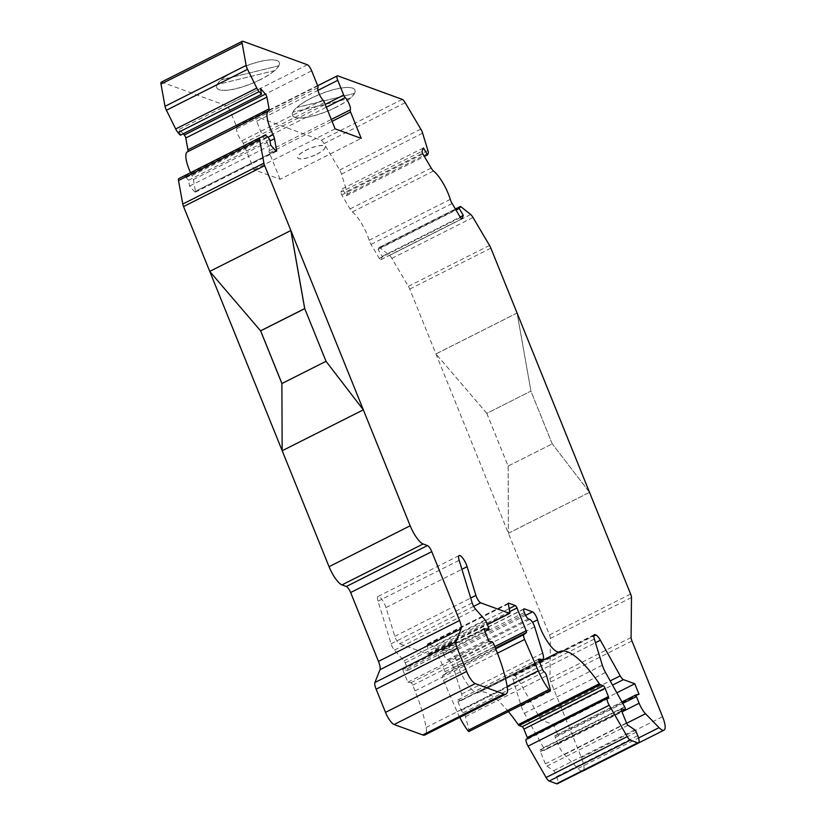 <?xml version="1.0" encoding="UTF-8"?>
<svg xmlns="http://www.w3.org/2000/svg" width="825" height="825" viewBox="0 0 825 825"><rect width="100%" height="100%" fill="white"/><g stroke="black" fill="none" stroke-linecap="round" stroke-linejoin="round"><path stroke-width="0.62" stroke-dasharray="4.12 3.09" d="M350.429 98.185L292.937 112.179A33.712 9.24 -22 0 1 297.031 107.436L354.523 93.442A33.712 9.24 -22 0 1 350.429 98.185L292.916 112.128A33.712 9.24 158 0 0 292.452 115.387A33.712 9.24 158 0 0 336.105 107.281A33.712 9.24 158 0 0 350.408 98.134M274.746 70.579L217.243 84.562A33.712 9.24 -22 0 1 221.337 79.829L278.84 65.835A33.712 9.24 -22 0 1 274.746 70.579L217.222 84.511A33.712 9.24 158 0 0 216.769 87.78A33.712 9.24 158 0 0 260.422 79.674A33.712 9.24 158 0 0 274.725 70.517M161.277 82.16A5.919 1.65 -116.8 0 1 161.803 82.16L226.236 105.662A5.919 1.65 -116.8 0 1 230.536 111.736L236.486 126.462A2.918 0.815 -116.8 0 1 236.837 128.576A7.683 2.145 63.2 0 0 237.744 134.145A7.683 2.145 63.2 0 0 241.797 140.858A2.918 0.815 -116.8 0 1 243.334 143.406L253.976 169.744L280.077 179.262L361.206 138.363M253.976 169.744L335.105 128.844M316.831 154.12A14.788 4.053 158 0 0 325.102 146.592A14.788 4.053 158 0 0 309.88 148.376A14.788 4.053 158 0 0 297.681 157.678A14.788 4.053 158 0 0 316.831 154.12M178.839 178.571L184.315 176.457A5.919 1.65 -116.8 0 1 186.182 177.581L188.543 180.242L189.606 186.089L194.618 191.74L275.746 150.831M190.523 172.683A23.657 6.61 -116.8 0 0 191.926 175.622A5.919 1.65 -116.8 0 1 193.349 179.592L195.494 191.4A2.362 0.66 -116.8 0 1 195.381 192.184A2.362 0.66 -116.8 0 1 194.618 191.74M187.358 151.893A23.657 6.61 -116.8 0 1 187.595 151.79L268.723 110.89M183.202 133.763L179.293 129.36L180.355 135.207M280.077 179.262L269.435 152.924A2.918 0.815 -116.8 0 1 269.094 150.82A7.683 2.145 63.2 0 0 268.187 145.252A7.683 2.145 63.2 0 0 264.124 138.538A2.918 0.815 -116.8 0 1 262.587 135.991L256.637 121.254A5.919 1.65 -116.8 0 1 256.152 116.768A5.919 1.65 -116.8 0 1 256.678 116.768L321.111 140.271A5.919 1.65 -116.8 0 1 324.06 143.602L339.663 170.022A5.919 1.65 -116.8 0 1 341.498 174.106L346.789 191.379A5.919 1.65 -116.8 0 1 347.067 194.215L346.418 195.783L342.303 188.832L340.921 192.142L422.039 151.233M455.462 209.148L378.747 247.83L378.087 249.387L382.192 256.338L380.799 259.658A2.362 0.66 -116.8 0 1 380.696 259.782A2.362 0.66 -116.8 0 1 379.304 258.452L371.002 244.406A5.919 1.65 -116.8 0 1 369.157 240.271A23.657 6.61 -116.8 0 0 352.399 211.912A5.919 1.65 -116.8 0 1 350.058 208.952L341.767 194.906A2.362 0.66 -116.8 0 1 340.921 192.142M378.747 247.83A5.919 1.65 -116.8 0 1 379.015 247.51A5.919 1.65 -116.8 0 1 380.181 247.902L389.555 255.441A5.919 1.65 -116.8 0 1 391.865 258.38L408.385 286.337A5.919 1.65 -116.8 0 1 409.747 289.08L549.491 634.951A5.919 1.65 -116.8 0 1 550.357 638.447L549.966 678.398A5.919 1.65 63.2 0 0 550.832 681.893L581.419 757.597A17.748 4.96 -116.8 0 1 582.883 771.055M582.254 771.22A17.748 4.96 -116.8 0 1 577.933 768.549L564.382 754.638A11.828 3.31 -116.8 0 1 558.009 744.16L555.297 737.447A2.362 0.66 -116.8 0 1 555.101 735.653A2.362 0.66 -116.8 0 1 555.153 735.632L557.917 735.219L553.658 724.67L542.283 720.524A5.919 1.65 -116.8 0 1 539.086 716.76L519.224 681.12A8.281 2.31 63.2 0 0 514.748 675.85L513.954 675.562A8.281 2.31 -116.8 0 0 513.202 675.551A8.281 2.31 -116.8 0 0 513.222 679.965L521.204 706.087A11.777 3.29 63.2 0 0 524.36 713.326L543.51 747.697A2.362 0.66 -116.8 0 1 544.139 750.41A2.362 0.66 -116.8 0 1 544.005 750.43L540.365 749.822A2.362 0.66 -116.8 0 0 540.22 749.842A2.362 0.66 -116.8 0 0 540.416 751.637L545.346 763.837A2.362 0.66 63.2 0 0 546.903 766.167L553.637 770.715A2.362 0.66 -116.8 0 1 555.194 773.056L556.607 776.562A9.467 2.65 -116.8 0 1 557.391 783.75M526.34 739.118A5.919 1.65 -116.8 0 1 526.876 739.128L527.257 739.272A2.362 0.66 -116.8 0 0 527.474 739.272A2.362 0.66 -116.8 0 0 527.587 738.488M508.396 711.593A82.768 23.141 63.2 0 0 478.717 692.515A82.768 23.141 63.2 0 0 478.387 692.691A23.667 6.621 -116.8 0 1 478.304 692.742A23.667 6.621 -116.8 0 1 466.94 683.451A23.667 6.621 -116.8 0 1 456.38 660.753A5.919 1.65 63.2 0 0 451.43 652.761L443.262 649.78A4.733 1.32 -116.8 0 0 442.839 649.78A4.733 1.32 -116.8 0 0 443.231 653.369L443.871 654.947A4.733 1.32 -116.8 0 0 447.315 659.804L448.738 660.32A5.919 1.65 -116.8 0 1 453.523 667.724L461.577 694.062A11.828 3.31 -116.8 0 1 461.598 700.363A11.828 3.31 -116.8 0 1 460.897 700.446L457.906 699.94A2.362 0.66 63.2 0 0 457.762 699.961A2.362 0.66 63.2 0 0 457.957 701.755L461.443 710.377A2.362 0.66 63.2 0 0 463.103 712.779A2.96 0.825 -116.8 0 1 465.486 716.667L469.095 730.073A2.96 0.825 -116.8 0 1 469.033 731.445M459.762 717.389A29.576 8.271 -116.8 0 1 457.102 711.748L443.489 680.388A5.919 1.65 -116.8 0 1 442.726 675.5L445.283 673.437A2.362 0.66 63.2 0 0 445.057 671.663L435.847 648.873A2.362 0.66 63.2 0 0 434.125 646.449L427.536 644.047A2.362 0.66 63.2 0 0 427.329 644.036A2.362 0.66 63.2 0 0 427.216 644.82L428.783 653.493A2.362 0.66 -116.8 0 1 428.67 654.277A2.362 0.66 -116.8 0 1 428.464 654.277L399.558 643.727A5.919 1.65 -116.8 0 1 394.783 636.322L385.987 607.582A8.869 2.485 63.2 0 0 381.996 599.548A8.869 2.485 63.2 0 0 378.015 596.465A8.869 2.485 63.2 0 0 378.036 601.188L391.06 643.799A5.919 1.65 63.2 0 0 394.463 650.1L404.013 660.877A2.362 0.66 -116.8 0 1 405.178 662.857L407.488 668.559A2.362 0.66 -116.8 0 1 407.684 670.364A2.362 0.66 -116.8 0 1 407.54 670.374L402.703 669.57L407.808 682.223L410.922 682.749A2.362 0.66 -116.8 0 1 412.717 685.193L415.027 690.907A82.799 23.152 -116.8 0 1 426.071 727.475A23.657 6.61 -116.8 0 1 424.865 734.982M281.944 383.532L282.16 450.625M278.819 65.783L221.317 79.778A33.712 9.24 -22 0 1 254.987 62.927A33.712 9.24 -22 0 1 279.283 62.525A33.712 9.24 -22 0 1 278.819 65.783L278.84 65.835M354.502 93.39L297.01 107.384A33.712 9.24 -22 0 1 330.67 90.533A33.712 9.24 -22 0 1 354.967 90.131A33.712 9.24 -22 0 1 354.502 93.39L354.523 93.442M260.38 79.561A33.712 9.24 -22 0 1 216.727 87.677A33.712 9.24 -22 0 1 244.52 66.485A33.712 9.24 -22 0 1 279.242 62.411A33.712 9.24 -22 0 1 260.38 79.561M336.064 107.178A33.712 9.24 -22 0 1 292.411 115.283A33.712 9.24 -22 0 1 320.203 94.091A33.712 9.24 -22 0 1 354.925 90.028A33.712 9.24 -22 0 1 336.064 107.178M260.618 330.846L209.756 271.425L290.885 230.515M486.812 413.356L508.118 466.094L508.396 533.239L589.524 492.339L552.224 443.85L530.918 391.112L486.812 413.356L435.94 353.925L517.069 313.026L530.918 391.112L486.812 413.356M382.192 256.338L460.133 217.037M378.087 249.387L456.029 210.086M557.917 735.219L639.045 694.32M553.658 724.67L616.842 692.814M402.703 669.57L483.821 628.66M407.808 682.223L488.936 641.324M188.543 180.242L269.672 139.343M189.606 186.089L270.724 145.179M179.293 129.36L260.422 88.461M346.418 195.783L424.349 156.482M342.303 188.832L423.431 147.922M486.76 413.335L508.118 466.094L552.276 443.86L508.118 466.094M552.183 443.829L530.877 391.091M517.141 313.201L530.96 391.122M486.853 413.366L435.94 353.925M435.992 353.946L517.12 313.036M508.159 466.104L508.396 533.239M508.437 533.259L589.535 492.37M589.483 492.257L552.276 443.86M281.975 383.594L326.081 361.36L304.734 308.602M316.872 154.223A14.788 4.053 158 0 0 325.143 146.706A14.788 4.053 158 0 0 309.922 148.49A14.788 4.053 158 0 0 297.722 157.781A14.788 4.053 158 0 0 316.872 154.223M307.364 64.763L226.236 105.662M161.803 82.16L242.932 41.26M321.111 140.271L402.239 99.371M256.678 116.768L337.807 75.869M549.491 634.951L630.609 594.052M409.747 289.08L490.875 248.17M369.157 240.271L450.285 199.372M352.399 211.912L433.527 171.012M380.799 259.658L461.66 218.883M380.181 247.902L461.309 207.003M389.555 255.441L470.683 214.531M391.865 258.38L472.993 217.47M489.514 245.427L408.385 286.337M550.357 638.447L631.486 597.548M549.966 678.398L631.094 637.488M550.832 681.893L631.96 640.984M581.419 757.597L662.547 716.688M577.933 768.549L638.56 737.983M564.382 754.638L626.618 723.257M558.009 744.16L622.009 711.893M555.297 737.447L622.762 703.426M555.153 735.632L621.937 701.962L555.101 735.653M542.283 720.524L612.542 685.101M539.086 716.76L610.211 680.903M519.224 681.12L595.454 642.685M514.748 675.85L593.794 635.993M593.897 635.25L513.954 675.562M513.222 679.965L594.351 639.055M521.204 706.087L602.333 665.177M524.36 713.326L605.488 672.427M543.51 747.697L624.628 706.788M544.005 750.43L621.751 711.232L544.139 750.41M621.256 709.036L540.365 749.822M540.416 751.637L621.545 710.727M545.346 763.837L626.474 722.927M546.903 766.167L628.031 725.268M553.637 770.715L634.765 729.816M555.194 773.056L636.322 732.157M556.607 776.562L637.735 735.653M526.876 739.128L608.004 698.218M608.386 698.363L527.257 739.272M478.387 692.691L539.498 661.877L478.304 692.742M456.38 660.753L532.568 622.339M451.43 652.761L525.597 615.368M523.72 609.211L443.262 649.78M443.231 653.369L524.36 612.459M524.999 614.037L443.871 654.947M447.315 659.804L528.443 618.894M448.738 660.32L529.867 619.41M453.523 667.724L534.652 626.825M461.577 694.062L542.706 653.153M460.897 700.446L539.137 660.99M457.906 699.94L538.797 659.154M457.957 701.755L539.086 660.846M461.443 710.377L542.572 669.477M463.103 712.779L544.232 671.88M465.486 716.667L546.614 675.757M469.095 730.073L550.213 689.174M457.102 711.748L507.179 686.493M443.489 680.388L497.423 653.194M442.726 675.5L495.67 648.801M445.283 673.437L495.412 648.161M445.057 671.663L494.773 646.583M435.847 648.873L509.737 611.624M434.125 646.449L509.19 608.602M427.536 644.047L508.324 603.312M427.216 644.82L508.334 603.921M428.783 653.493L509.912 612.583M428.464 654.277L487.369 624.566M473.674 606.365L399.558 643.727M394.783 636.322L470.704 598.042M385.987 607.582L461.918 569.302M378.036 601.188L459.154 560.288M391.06 643.799L472.189 602.9M394.463 650.1L475.592 609.19M404.013 660.877L485.141 619.967M405.178 662.857L486.307 621.947M407.488 668.559L488.617 627.66M407.54 670.374L484.914 631.362M410.922 682.749L492.051 641.84M412.717 685.193L493.845 644.284M415.027 690.907L496.155 649.997M426.071 727.475L507.189 686.575M265.444 135.547L184.315 176.457M186.182 177.581L267.31 136.682M191.926 175.622L267.877 137.321M230.536 111.736L311.664 70.826M236.486 126.462L317.615 85.563M236.837 128.576L317.965 87.677M241.797 140.858L322.926 99.959M243.334 143.406L324.462 102.506M269.435 152.924L332.073 121.347M269.094 150.82L331.31 119.45M264.124 138.538L326.349 107.168M262.587 135.991L325.236 104.404M256.637 121.254L317.945 90.337M324.06 143.602L405.188 102.692M339.663 170.022L420.791 129.113M341.498 174.106L422.627 133.196M346.789 191.379L427.917 150.48M347.067 194.215L428.196 153.316M341.767 194.906L422.885 154.007M350.058 208.952L431.186 168.053M379.304 258.452L460.433 217.542M371.002 244.406L452.131 203.497M193.349 179.592L269.961 140.962M195.494 191.4L275.808 150.903M379.015 247.51L455.379 209.003M594.33 634.652L513.202 675.551M621.349 708.933L540.22 749.842M608.602 698.363L527.474 739.272M478.717 692.515L559.835 651.616M523.968 608.871L442.839 649.78M461.598 700.363L539.23 661.217M457.762 699.961L538.89 659.051M427.329 644.036L508.448 603.137M428.67 654.277L487.4 624.659M378.015 596.465L459.143 555.555M407.684 670.364L484.935 631.403M256.152 116.768L317.687 85.738M380.696 259.782L461.825 218.873M187.646 151.769L268.775 110.859M195.381 192.184L276.499 151.274"/><path stroke-width="1.24" d="M187.76 151.687A5.919 1.65 -116.8 0 0 187.935 149.81L185.79 138.012A2.362 0.66 -116.8 0 0 184.305 135.011L265.433 94.112L260.422 88.461L261.484 94.297L259.122 91.637A5.919 1.65 -116.8 0 1 256.812 88.069L247.552 69.331A5.919 1.65 -116.8 0 1 246.149 65.412L242.117 43.209A5.919 1.65 -116.8 0 1 242.406 41.25A5.919 1.65 -116.8 0 1 242.932 41.26L307.364 64.763A5.919 1.65 -116.8 0 1 311.664 70.826L317.615 85.563A2.918 0.815 -116.8 0 1 317.965 87.677A7.683 2.145 63.2 0 0 318.873 93.235A7.683 2.145 63.2 0 0 322.926 99.959A2.918 0.815 -116.8 0 1 324.462 102.506L335.105 128.844L361.206 138.363L350.563 112.025A2.918 0.815 -116.8 0 1 350.223 109.911A7.683 2.145 63.2 0 0 349.315 104.342A7.683 2.145 63.2 0 0 345.252 97.628A2.918 0.815 -116.8 0 1 343.716 95.081L337.765 80.345A5.919 1.65 -116.8 0 1 337.281 75.859A5.919 1.65 -116.8 0 1 337.807 75.869L402.239 99.371A5.919 1.65 -116.8 0 1 405.188 102.692L420.791 129.113A5.919 1.65 -116.8 0 1 422.627 133.196L427.917 150.48A5.919 1.65 -116.8 0 1 428.196 153.316L427.536 154.873L423.431 147.922L422.039 151.233A2.362 0.66 63.2 0 0 422.885 154.007L431.186 168.053A5.919 1.65 63.2 0 0 433.527 171.012A23.657 6.61 -116.8 0 1 450.285 199.372A5.919 1.65 -116.8 0 0 452.131 203.497L460.433 217.542A2.362 0.66 -116.8 0 0 461.825 218.873A2.362 0.66 -116.8 0 0 461.928 218.749L463.32 215.438L459.216 208.488L459.865 206.92A5.919 1.65 -116.8 0 1 460.144 206.601A5.919 1.65 -116.8 0 1 461.309 207.003L470.683 214.531A5.919 1.65 -116.8 0 1 472.993 217.47L489.514 245.427A5.919 1.65 -116.8 0 1 490.875 248.17L630.609 594.052A5.919 1.65 -116.8 0 1 631.486 597.548L631.094 637.488A5.919 1.65 63.2 0 0 631.96 640.984L662.547 716.688A17.748 4.96 -116.8 0 1 664.012 730.156A17.748 4.96 -116.8 0 1 659.062 727.64L645.511 713.728A11.828 3.31 -116.8 0 1 639.127 703.251L636.415 696.537A2.362 0.66 -116.8 0 1 636.23 694.743A2.362 0.66 -116.8 0 1 636.281 694.732L639.045 694.32L634.786 683.77L623.411 679.625A5.919 1.65 -116.8 0 1 620.214 675.861L600.352 640.221A8.281 2.31 63.2 0 0 595.867 634.951L593.897 635.25M267.877 137.321L273.044 134.712A5.919 1.65 -116.8 0 1 274.478 138.693L276.623 150.49A2.362 0.66 -116.8 0 1 276.499 151.274A2.362 0.66 -116.8 0 1 275.746 150.831L270.724 145.179L269.672 139.343L267.31 136.682A5.919 1.65 -116.8 0 0 265.444 135.547L259.968 137.662A5.919 1.65 -116.8 0 0 259.927 137.682A5.919 1.65 -116.8 0 0 259.638 139.642L263.907 163.133A5.919 1.65 -116.8 0 0 264.681 165.66L363.33 409.829L282.202 450.739L329.051 566.692L410.18 525.783L363.33 409.829L282.202 450.739M527.587 738.488A2.362 0.66 -116.8 0 0 527.278 737.478L523.906 729.114A2.362 0.66 -116.8 0 0 522.184 726.691L603.312 685.781L600.249 684.667A2.362 0.66 -116.8 0 1 599.342 683.75A82.768 23.141 63.2 0 0 559.835 651.616A82.768 23.141 63.2 0 0 559.515 651.781A23.667 6.621 -116.8 0 1 559.422 651.833A23.667 6.621 -116.8 0 1 548.068 642.551A23.667 6.621 -116.8 0 1 537.508 619.843A5.919 1.65 63.2 0 0 532.558 611.851L524.391 608.871A4.733 1.32 -116.8 0 0 523.968 608.871A4.733 1.32 -116.8 0 0 524.36 612.459L524.999 614.037A4.733 1.32 -116.8 0 0 528.443 618.894L529.867 619.41A5.919 1.65 -116.8 0 1 534.652 626.825L542.706 653.153A11.828 3.31 -116.8 0 1 542.726 659.453A11.828 3.31 -116.8 0 1 542.025 659.536L539.034 659.041A2.362 0.66 63.2 0 0 538.89 659.051A2.362 0.66 63.2 0 0 539.086 660.846L542.572 669.477A2.362 0.66 63.2 0 0 544.232 671.88A2.96 0.825 -116.8 0 1 546.614 675.757L550.213 689.174A2.96 0.825 -116.8 0 1 550.162 690.535A2.96 0.825 -116.8 0 1 548.903 689.607A29.576 8.271 -116.8 0 1 538.23 670.838L524.618 639.488A5.919 1.65 -116.8 0 1 523.854 634.59L526.412 632.528A2.362 0.66 63.2 0 0 526.185 630.754L516.976 607.973A2.362 0.66 63.2 0 0 515.254 605.54L508.664 603.137A2.362 0.66 63.2 0 0 508.448 603.137A2.362 0.66 63.2 0 0 508.334 603.921L509.912 612.583A2.362 0.66 -116.8 0 1 509.798 613.367A2.362 0.66 -116.8 0 1 509.582 613.367L480.686 602.827A5.919 1.65 -116.8 0 1 475.912 595.423L467.115 566.682A8.869 2.485 63.2 0 0 463.124 558.638A8.869 2.485 63.2 0 0 459.143 555.555A8.869 2.485 63.2 0 0 459.154 560.288L472.189 602.9A5.919 1.65 63.2 0 0 475.592 609.19L485.141 619.967A2.362 0.66 -116.8 0 1 486.307 621.947L488.617 627.66A2.362 0.66 -116.8 0 1 488.812 629.454A2.362 0.66 -116.8 0 1 488.668 629.475L483.821 628.66L488.936 641.324L492.051 641.84A2.362 0.66 -116.8 0 1 493.845 644.284L496.155 649.997A82.799 23.152 -116.8 0 1 507.189 686.575A23.657 6.61 -116.8 0 1 505.993 694.072A23.657 6.61 -116.8 0 1 503.869 694.042L475.241 683.605A11.828 3.31 -116.8 0 1 466.63 671.467L457.256 648.264A9.467 2.65 -116.8 0 1 456.029 641.623L461.113 628.805A11.828 3.31 63.2 0 0 459.587 620.503L431.764 551.647A5.919 1.65 63.2 0 0 427.453 545.572L423.101 543.984A17.748 4.96 -116.8 0 1 410.18 525.783M603.312 685.781A2.362 0.66 -116.8 0 1 605.034 688.215L523.906 729.114M527.278 737.478L608.407 696.568L605.034 688.215M608.407 696.568A2.362 0.66 -116.8 0 1 608.602 698.363A2.362 0.66 -116.8 0 1 608.386 698.363L608.004 698.218A5.919 1.65 -116.8 0 0 607.468 698.218A5.919 1.65 -116.8 0 0 609.201 705.241L528.072 746.14A5.919 1.65 -116.8 0 1 526.34 739.118L607.468 698.218M595.072 634.662A8.281 2.31 -116.8 0 0 594.33 634.652A8.281 2.31 -116.8 0 0 594.351 639.055L602.333 665.177A11.777 3.29 63.2 0 0 605.488 672.427L624.628 706.788A2.362 0.66 -116.8 0 1 625.268 709.51A2.362 0.66 -116.8 0 1 625.133 709.521L621.493 708.912A2.362 0.66 -116.8 0 0 621.349 708.933A2.362 0.66 -116.8 0 0 621.545 710.727L626.474 722.927A2.362 0.66 63.2 0 0 628.031 725.268L634.765 729.816A2.362 0.66 -116.8 0 1 636.322 732.157L637.735 735.653A9.467 2.65 -116.8 0 1 638.519 742.84A9.467 2.65 -116.8 0 1 637.663 742.83L630.29 740.149A5.919 1.65 -116.8 0 1 627.227 736.612L609.201 705.241M265.433 94.112A2.362 0.66 -116.8 0 1 266.918 97.102L269.063 108.91A5.919 1.65 -116.8 0 1 268.775 110.859A5.919 1.65 -116.8 0 1 268.723 110.89A23.657 6.61 -116.8 0 0 268.486 110.983A23.657 6.61 -116.8 0 0 273.044 134.712M190.523 172.683A23.657 6.61 -116.8 0 1 187.358 151.893L268.486 110.983M184.305 135.011L183.202 133.763M261.484 94.297L180.355 135.207L177.994 132.547A5.919 1.65 -116.8 0 1 175.684 128.968L166.423 110.241A5.919 1.65 -116.8 0 1 165.021 106.312L160.988 84.109A5.919 1.65 -116.8 0 1 161.277 82.16L242.406 41.25M664.012 730.156L582.883 771.055A17.748 4.96 -116.8 0 1 582.254 771.22M638.519 742.84L557.391 783.75A9.467 2.65 -116.8 0 1 556.535 783.74L549.172 781.048A5.919 1.65 -116.8 0 1 546.098 777.521L528.072 746.14M522.184 726.691L519.131 725.577A2.362 0.66 -116.8 0 1 518.213 724.659A82.768 23.141 63.2 0 0 508.396 711.593M550.162 690.535L469.033 731.445A2.96 0.825 -116.8 0 1 467.785 730.517A29.576 8.271 -116.8 0 1 459.762 717.389M505.993 694.072L424.865 734.982A23.657 6.61 -116.8 0 1 422.74 734.951L394.113 724.515A11.828 3.31 -116.8 0 1 385.502 712.377L376.128 689.174A9.467 2.65 -116.8 0 1 374.901 682.523L379.985 669.714A11.828 3.31 63.2 0 0 378.458 661.403L350.635 592.546A5.919 1.65 63.2 0 0 346.335 586.482L341.973 584.894A17.748 4.96 -116.8 0 1 329.051 566.692M282.16 450.625L209.787 271.487M209.746 271.394L183.552 206.57A5.919 1.65 -116.8 0 1 182.779 204.043L178.509 180.551A5.919 1.65 -116.8 0 1 178.798 178.592A5.919 1.65 -116.8 0 1 178.839 178.571L259.885 137.703M290.843 230.495L304.693 308.581L260.576 330.825L209.715 271.404L290.885 230.515L304.734 308.602L326.04 361.34L363.33 409.829L326.04 361.34M304.745 308.632L260.618 330.846L281.913 383.553L325.999 361.319M460.133 217.037L463.32 215.438M456.029 210.086L459.216 208.488M616.842 692.814L634.786 683.77M424.349 156.482L427.536 154.873M260.659 330.856L281.944 383.532M282.16 450.718L281.882 383.563M459.865 206.92L455.462 209.148M638.56 737.983L659.062 727.64M626.618 723.257L645.511 713.728M622.009 711.893L639.127 703.251M622.762 703.426L636.415 696.537M636.23 694.743L621.937 701.951L636.178 694.784M612.542 685.101L623.411 679.625M610.211 680.903L620.214 675.861M595.454 642.685L600.352 640.221M593.794 635.993L595.867 634.951M625.268 709.51L621.761 711.274L625.133 709.521M556.535 783.74L637.663 742.83M549.172 781.048L630.29 740.149M546.098 777.521L627.227 736.612M519.131 725.577L600.249 684.667M518.213 724.659L599.342 683.75M559.422 651.833L539.498 661.877L559.329 651.884M532.568 622.339L537.508 619.843M525.597 615.368L532.558 611.851M524.391 608.871L523.72 609.211M539.137 660.99L542.025 659.536M467.785 730.517L548.903 689.607M507.179 686.493L538.23 670.838M497.423 653.194L524.618 639.488M495.67 648.801L523.854 634.59M495.412 648.161L526.412 632.528M494.773 646.583L526.185 630.754M509.737 611.624L516.976 607.973M509.19 608.602L515.254 605.54M487.369 624.566L509.582 613.367M480.686 602.827L473.674 606.365M470.704 598.042L475.912 595.423M461.918 569.302L467.115 566.682M484.914 631.362L488.668 629.475M422.74 734.951L503.869 694.042M394.113 724.515L475.241 683.605M385.502 712.377L466.63 671.467M457.256 648.264L376.128 689.174M374.901 682.523L456.029 641.623M379.985 669.714L461.113 628.805M378.458 661.403L459.587 620.503M350.635 592.546L431.764 551.647M346.335 586.482L427.453 545.572M423.101 543.984L341.973 584.894M264.681 165.66L183.552 206.57M182.779 204.043L263.907 163.133M178.509 180.551L259.638 139.642M177.994 132.547L259.122 91.637M175.684 128.968L256.812 88.069M166.423 110.241L247.552 69.331M165.021 106.312L246.149 65.412M160.988 84.109L242.117 43.209M332.073 121.347L350.563 112.025M331.31 119.45L350.223 109.911M326.349 107.168L345.252 97.628M325.236 104.404L343.716 95.081M317.945 90.337L337.765 80.345M185.79 138.012L266.918 97.102M187.935 149.81L269.063 108.91M269.961 140.962L274.478 138.693M275.808 150.903L276.623 150.49M455.379 209.003L460.144 206.601M539.23 661.217L542.726 659.453M487.4 624.659L509.798 613.367M484.935 631.403L488.812 629.454M178.798 178.592L259.927 137.682M317.687 85.738L337.281 75.859"/></g></svg>
